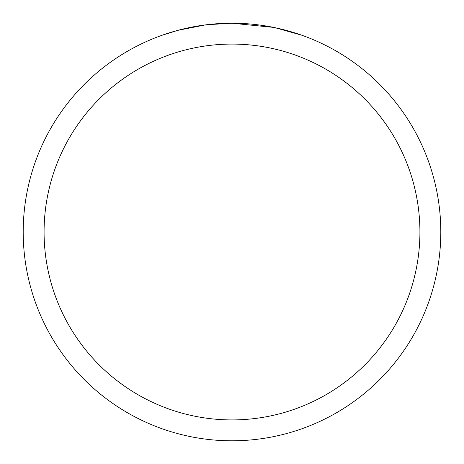 <?xml version="1.0" encoding="UTF-8"?>
<svg xmlns="http://www.w3.org/2000/svg" width="464" height="464" viewBox="0 0 464 464"><rect width="100%" height="100%" fill="white"/><g stroke="black" fill="none" stroke-linecap="round" stroke-linejoin="round"><path stroke-width="0.7" d="M236.663 23.252L239.946 23.351M260.901 25.213L261.916 25.358M273.731 27.411L232 23.206A208.8 208.8 0 0 1 440.8 232A208.8 208.8 0 0 1 232 440.8A208.8 208.8 0 0 1 23.2 232A208.8 208.8 0 0 1 232 23.2L206.613 24.749M274.833 27.643L301.803 35.212M232 44.08A187.92 187.92 0 0 1 419.92 232A187.92 187.92 0 0 1 232 419.92A187.92 187.92 0 0 1 44.08 232A187.92 187.92 0 0 1 232 44.08M205.511 24.888L177.967 30.311L162.22 35.212M214.768 23.913L227.244 23.252M182.746 29.093L194.532 26.587M196.603 26.222L202.646 25.276M208.928 24.482L213.011 24.064M213.782 23.995L215.221 23.873M217.454 23.71L221.479 23.467"/></g></svg>
